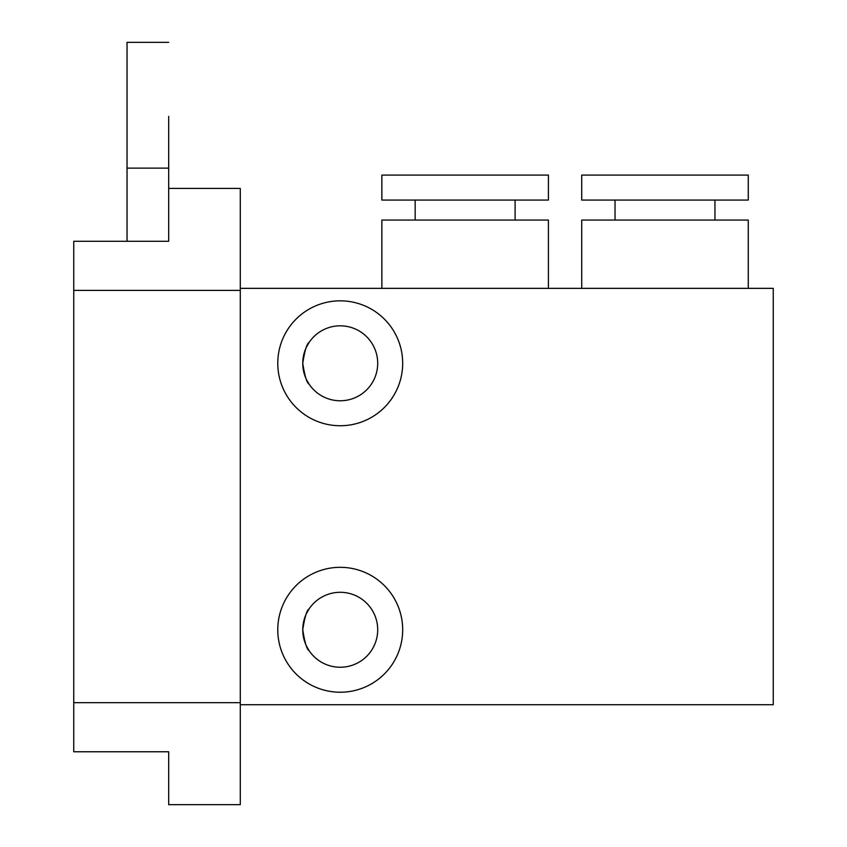 <?xml version="1.0" encoding="UTF-8"?>
<svg xmlns="http://www.w3.org/2000/svg" width="847" height="847" viewBox="0 0 847 847"><rect width="100%" height="100%" fill="white"/><g stroke="black" fill="none" stroke-linecap="round" stroke-linejoin="round"><path stroke-width="1.27" d="M168.68 751.765C168.68 821.675 168.68 821.675 168.68 751.765L73.742 751.765L73.742 241.3L127.039 241.3L73.742 241.3L73.742 702.671L240.294 702.671L240.294 804.65L168.68 804.65L168.68 751.765L73.742 751.765L73.742 702.671L240.294 702.671L240.294 290.394L73.742 290.394L240.294 290.394L240.294 702.671M168.68 116.42L168.68 241.3L127.039 241.3L168.68 241.3L168.68 168.14L127.039 168.14L127.039 241.3L127.039 116.42M168.68 188.415L240.294 188.415L240.294 290.394L240.294 188.415L240.294 288.351L773.258 288.351L240.294 288.351M309.07 342.474L306.36 347.206L309.07 342.474C306.868 343.533 304.761 350.467 302.75 363.289A37.469 37.469 0 0 0 340.229 400.769A37.469 37.469 0 0 0 377.698 363.289A37.469 37.469 0 0 0 340.229 325.82A37.469 37.469 0 0 0 302.75 363.289L303.702 371.452L302.75 363.744M309.07 384.115L306.381 379.435L309.07 384.115C306.879 383.088 304.772 376.153 302.75 363.289A37.469 37.469 0 0 0 340.229 400.769A37.469 37.469 0 0 0 377.698 363.289A37.469 37.469 0 0 0 340.229 325.82A37.469 37.469 0 0 0 302.75 363.289L303.671 355.285L302.75 362.823M277.774 363.289A62.456 62.456 0 0 0 340.229 425.745A62.456 62.456 0 0 0 402.685 363.289A62.456 62.456 0 0 1 340.229 425.745A62.456 62.456 0 0 1 277.774 363.289A62.456 62.456 0 0 1 340.229 300.833A62.456 62.456 0 0 1 402.685 363.289A62.456 62.456 0 0 0 340.229 300.833A62.456 62.456 0 0 0 277.774 363.289M240.294 704.725L773.258 704.725L773.258 288.351L773.258 704.725L240.294 704.725M277.774 629.776A62.456 62.456 0 0 1 340.229 567.321A62.456 62.456 0 0 1 402.685 629.776A62.456 62.456 0 0 1 340.229 692.232A62.456 62.456 0 0 1 277.774 629.776A62.456 62.456 0 0 0 340.229 692.232A62.456 62.456 0 0 0 402.685 629.776A62.456 62.456 0 0 0 340.229 567.321A62.456 62.456 0 0 0 277.774 629.776M309.07 608.951L306.36 613.694L309.07 608.951C306.868 610.009 304.761 616.944 302.75 629.776A37.469 37.469 0 0 0 340.229 667.245A37.469 37.469 0 0 0 377.698 629.776A37.469 37.469 0 0 0 340.229 592.297A37.469 37.469 0 0 0 302.75 629.776A37.469 37.469 0 0 0 340.229 667.245A37.469 37.469 0 0 0 377.698 629.776A37.469 37.469 0 0 0 340.229 592.297A37.469 37.469 0 0 0 302.75 629.776L303.702 637.929L302.75 630.232M302.75 629.766L303.671 621.772L302.75 629.3M306.381 645.912L309.07 650.591L306.381 645.912M302.75 629.776C304.772 642.629 306.879 649.564 309.07 650.591M548.411 288.351L548.411 220.061L548.411 288.351M381.859 220.061L381.859 288.351L381.859 220.061L548.411 220.061L381.859 220.061M415.178 220.061L415.168 200.072M515.103 200.072L515.103 220.061M381.859 200.072L548.411 200.072L381.859 200.072L381.859 175.096L548.411 175.096L548.411 200.072L548.411 175.096L381.859 175.096L381.859 200.072M748.272 288.351L748.272 220.061L748.272 288.351M581.72 220.061L581.72 288.351L581.72 220.061L748.272 220.061L581.72 220.061M615.038 220.061L615.028 200.072M714.963 200.072L714.963 220.061M581.72 200.072L748.272 200.072L581.72 200.072L581.72 175.096L748.272 175.096L748.272 200.072L748.272 175.096L581.72 175.096L581.72 200.072M168.68 168.14L127.039 168.14L127.039 42.35L168.68 42.35"/></g></svg>
